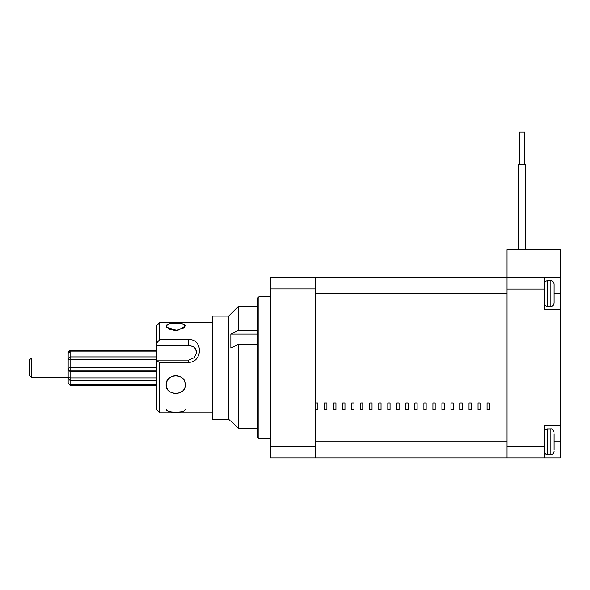 <?xml version="1.0" encoding="UTF-8"?>
<svg xmlns="http://www.w3.org/2000/svg" width="590" height="590" viewBox="0 0 590 590"><rect width="100%" height="100%" fill="white"/><g stroke="black" fill="none" stroke-linecap="round" stroke-linejoin="round"><path stroke-width="0.89" d="M507.017 446.283L507.017 277.447L544.393 277.447L544.393 309.669L560.5 309.669L560.5 457.884L507.017 457.884L507.017 446.283L544.393 446.283L544.393 425.663L560.5 425.663M544.393 457.884L544.393 446.283M544.393 277.447L560.5 277.447L560.5 249.74L507.017 249.74L507.017 277.447L315.62 277.447L315.62 457.884L270.515 457.884L270.515 446.431L315.62 446.431M560.5 309.669L560.5 277.447M258.914 438.554L257.624 437.264L257.624 298.068L258.914 296.777L258.914 438.554L270.515 438.554M315.62 288.908L270.515 288.908L270.515 446.431M270.515 288.908L270.515 277.447L315.62 277.447M507.017 457.884L315.62 457.884M335.924 409.681L335.924 402.985L333.667 402.985L333.667 409.681L335.924 409.681M353.963 409.681L353.963 402.985L351.706 402.985L351.706 409.681L353.963 409.681M372.01 409.681L372.01 402.985L369.753 402.985L369.753 409.681L372.01 409.681M390.049 409.681L390.049 402.985L387.8 402.985L387.8 409.681L390.049 409.681M408.096 409.681L408.096 402.985L405.839 402.985L405.839 409.681L408.096 409.681M426.142 409.681L426.142 402.985L423.886 402.985L423.886 409.681L426.142 409.681M444.182 409.681L444.182 402.985L441.925 402.985L441.925 409.681L444.182 409.681M462.228 409.681L462.228 402.985L459.971 402.985L459.971 409.681L462.228 409.681M480.267 409.681L480.267 402.985L478.018 402.985L478.018 409.681L480.267 409.681M317.877 409.681L317.877 402.985L315.62 402.985L315.62 293.562L507.017 293.562L507.017 441.777L315.62 441.777L315.62 409.681L317.877 409.681M489.294 409.681L489.294 402.985L487.038 402.985L487.038 409.681L489.294 409.681M471.248 409.681L471.248 402.985L468.991 402.985L468.991 409.681L471.248 409.681M453.201 409.681L453.201 402.985L450.952 402.985L450.952 409.681L453.201 409.681M435.162 409.681L435.162 402.985L432.905 402.985L432.905 409.681L435.162 409.681M417.115 409.681L417.115 402.985L414.858 402.985L414.858 409.681L417.115 409.681M399.076 409.681L399.076 402.985L396.819 402.985L396.819 409.681L399.076 409.681M381.029 409.681L381.029 402.985L378.773 402.985L378.773 409.681L381.029 409.681M362.983 409.681L362.983 402.985L360.733 402.985L360.733 409.681L362.983 409.681M344.944 409.681L344.944 402.985L342.687 402.985L342.687 409.681L344.944 409.681M326.897 409.681L326.897 402.985L324.64 402.985L324.64 409.681L326.897 409.681M554.054 297.264L554.054 303.223C553.582 305.436 552.513 306.512 550.831 306.446L550.831 280.67C552.292 280.434 553.368 281.504 554.054 283.893L554.054 297.264M554.054 298.134L554.054 295.664M554.054 294.432L554.054 283.893M554.054 301.615L554.054 300.384M554.054 433.716L554.054 449.831M554.054 448.599L554.054 446.35M554.054 443.879L554.054 440.177M524.702 164.337L524.702 132.116L519.547 132.116L519.547 164.337L519.547 132.116M518.905 164.337L518.905 249.74L518.905 164.337L518.905 249.74L518.905 164.337L525.343 164.337L525.343 249.74M159.669 412.779L156.453 409.556L156.453 325.776L159.669 322.56L159.669 339.759L188.675 339.759C202.931 338.343 202.96 362.363 188.675 362.378L159.669 362.378L159.669 412.779L212.518 412.779M159.669 362.378L156.453 360.947M175.783 375.616C181.654 376.28 184.877 379.392 185.452 384.946C184.877 390.233 181.661 393.08 175.783 393.471C169.913 393.088 166.69 390.241 166.115 384.946C166.69 379.385 169.913 376.273 175.783 375.616M185.452 325.997L182.612 323.858L175.783 323.261L168.947 323.858L166.115 325.997C165.517 322.273 186.049 322.273 185.452 325.997L177.384 330.592L166.646 327.31M156.453 343.21L159.669 339.759M196.713 352.481A8.053 7.441 0 0 0 188.675 345.438L156.453 345.438M156.453 360.114L188.675 360.114L194.368 357.636L196.728 352.082L194.368 347.112L188.675 345.224L156.453 345.224M228.625 419.217L228.625 316.115L212.518 316.115L212.518 419.217L228.625 419.217L230.233 420.832M257.624 428.355L238.294 428.355L230.845 420.832L238.294 428.355L238.294 344.302L230.845 348.063L230.845 334.11L238.294 330.348L238.294 306.446L257.624 306.446M257.624 344.302L238.294 344.302M238.294 330.348L257.624 330.348M230.845 334.11L257.624 334.11M166.115 325.997L168.947 329.095L175.783 330.666L184.766 327.494M185.452 409.335C184.884 411.267 181.661 412.174 175.783 412.071C169.905 412.174 166.682 411.267 166.115 409.335M166.115 384.946C165.51 396.015 186.042 396.045 185.452 384.946C186.049 372.991 165.517 372.991 166.115 384.946M29.5 375.402L29.5 359.937L31.432 357.997L31.432 377.334L29.5 375.402M31.432 377.334L68.167 377.334L68.167 352.082L70.099 349.988L70.099 350.6L156.453 350.6M68.167 352.311L70.099 350.6L70.099 385.344L156.453 385.344M70.099 385.344L68.167 383.249L68.167 382.549L68.167 383.249L70.099 384.547L156.453 384.547M68.167 383.028L68.167 378.374L70.099 380.506L156.453 380.506M68.167 382.173L68.167 377.054L68.167 377.63L70.099 377.917L156.453 377.917M70.099 371.619L156.453 371.619L70.099 371.612L68.167 369.679L70.099 371.619M68.167 377.63L68.167 369.406L70.099 370.763L156.453 370.763M156.453 359.841L68.167 359.775L68.167 368.433L70.099 367.371L156.453 367.371M68.167 358.941L70.099 356.935L156.453 356.935M68.167 357.702L68.167 353.159L68.167 355.726L68.167 353.159L70.099 351.906L156.453 351.906M70.099 349.988L156.453 349.988M31.432 357.997L68.167 357.997L68.167 356.957M544.393 289.048L507.017 289.048M554.054 293.562L560.5 293.562M554.054 441.777L560.5 441.777M550.831 280.67L547.609 280.67L547.609 306.446C545.654 306.254 544.577 305.185 544.393 303.223M544.393 432.109C544.577 430.154 545.654 429.077 547.609 428.886L547.609 454.661L550.831 454.661L550.831 428.886C552.314 428.665 553.383 429.734 554.054 432.109M188.675 345.438L188.675 339.759M188.675 362.378L188.675 360.114M258.914 296.777L270.515 296.777M546.967 306.38L550.831 306.446M547.609 280.67C545.654 280.862 544.577 281.931 544.393 283.893M546.967 428.952L550.831 428.886M550.831 454.661C552.771 454.492 553.848 453.415 554.054 451.439M547.609 454.661C545.654 454.47 544.577 453.4 544.393 451.439C544.577 453.4 545.654 454.47 547.609 454.661M159.669 322.56L212.518 322.56M228.625 316.115L238.294 306.446"/></g></svg>
